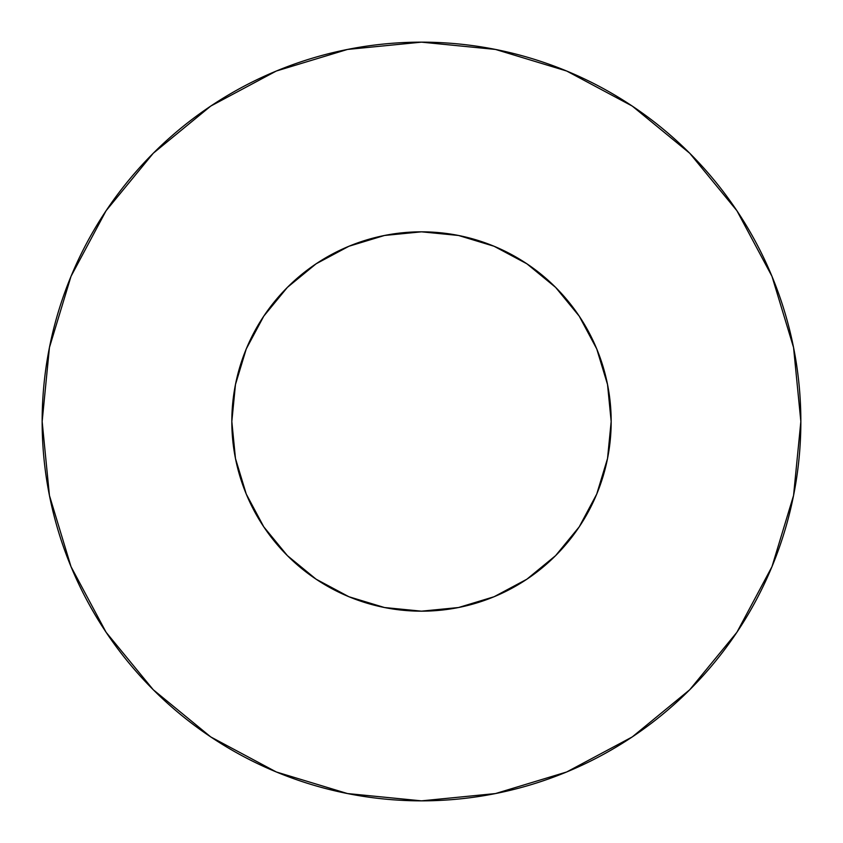 <?xml version="1.0" encoding="UTF-8"?>
<svg xmlns="http://www.w3.org/2000/svg" width="843" height="843" viewBox="0 0 843 843"><rect width="100%" height="100%" fill="white"/><g stroke="black" fill="none" stroke-linecap="round" stroke-linejoin="round"><path stroke-width="1.26" d="M231.825 421.5A189.675 189.675 0 0 1 421.5 231.825A189.675 189.675 0 0 1 611.175 421.5A189.675 189.675 0 0 1 421.5 611.175A189.675 189.675 0 0 1 231.825 421.5L235.471 458.508L246.261 494.082L263.796 526.875L287.379 555.621L316.125 579.204L348.918 596.739L384.492 607.529L421.5 611.175L458.508 607.529L494.082 596.739L526.875 579.204L555.621 555.621L579.204 526.875L596.739 494.082L607.529 458.508L611.175 421.5L607.529 384.492L596.739 348.918L579.204 316.125L555.621 287.379L526.875 263.796L494.082 246.261L458.508 235.471L421.5 231.825L384.492 235.471L348.918 246.261L316.125 263.796L287.379 287.379L263.796 316.125L246.261 348.918L235.471 384.492L231.825 421.5M42.15 421.5A379.35 379.35 0 0 1 421.5 42.15A379.35 379.35 0 0 1 800.85 421.5A379.35 379.35 0 0 1 421.5 800.85A379.35 379.35 0 0 1 42.15 421.5L49.442 495.505L71.023 566.675L106.081 632.261L153.257 689.743L210.739 736.919L276.325 771.977L347.495 793.558L421.5 800.85L495.505 793.558L566.675 771.977L632.261 736.919L689.743 689.743L736.919 632.261L771.977 566.675L793.558 495.505L800.85 421.5L793.558 347.495L771.977 276.325L736.919 210.739L689.743 153.257L632.261 106.081L566.675 71.023L495.505 49.442L421.5 42.15L347.495 49.442L276.325 71.023L210.739 106.081L153.257 153.257L106.081 210.739L71.023 276.325L49.442 347.495L42.15 421.5M606.222 464.577L596.739 494.082M488.308 599.025L458.508 607.529M378.423 606.222L348.918 596.739M243.975 488.308L235.471 458.508M236.778 378.423L246.261 348.918M354.692 243.975L384.492 235.471M464.577 236.778L494.082 246.261M599.025 354.692L607.529 384.492M736.919 210.739L689.743 153.257L632.355 106.155M210.739 106.081L153.257 153.257L106.155 210.645M106.081 632.261L153.257 689.743L210.645 736.845M632.261 736.919L689.743 689.743L736.845 632.355"/></g></svg>
